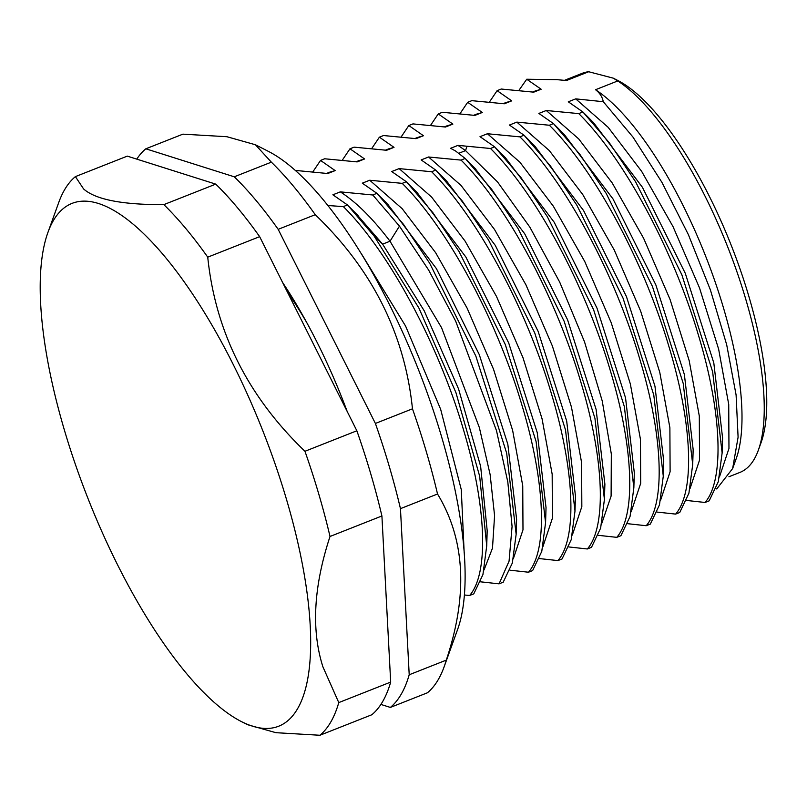 <?xml version="1.0" encoding="UTF-8"?>
<svg xmlns="http://www.w3.org/2000/svg" width="807" height="807" viewBox="0 0 807 807"><rect width="100%" height="100%" fill="white"/><g stroke="black" fill="none" stroke-linecap="round" stroke-linejoin="round"><path stroke-width="1.21" d="M722.447 441.247A188.132 62.714 68.4 0 1 722.164 441.853M715.98 488.83L716.737 488.931L732.645 468.544L736.075 459.032A214.561 71.52 -111.6 0 0 708.264 262.931A214.561 71.52 -111.6 0 0 595.526 89.728L617.769 80.942L613.259 78.158L617.88 80.508A208.216 69.412 68.4 0 1 731.172 245.177A208.216 69.412 68.4 0 1 761.001 442.811L758.318 450.245A214.561 71.52 68.4 0 1 754.293 459.062A214.561 71.52 68.4 0 1 739.888 472.428L728.903 476.766M617.769 80.942A214.561 71.52 68.4 0 1 730.506 254.144A214.561 71.52 68.4 0 1 758.318 450.245M564.527 80.307L582.23 73.316A214.561 71.52 68.4 0 1 588.707 71.742L613.259 78.158M295.261 170.408L327.753 173.525L335.167 170.6L320.55 160.422L312.945 171.709M588.707 71.742L566.464 80.529L556.8 79.651L526.729 79.237L541.154 89.224L533.74 92.159L501.238 89.032L497.102 90.666L511.729 100.855L504.314 103.78L471.813 100.663L467.677 102.297L482.304 112.476L474.889 115.401L442.387 112.284L438.251 113.918L452.878 124.096L445.464 127.032L412.962 123.905L408.826 125.539L423.443 135.727L416.029 138.653L383.537 135.536L379.401 137.17L394.018 147.348L386.603 150.273L354.112 147.156L349.976 148.791L364.593 158.969L357.178 161.904L324.686 158.777L320.55 160.422M595.526 89.728C599.752 92.906 602.335 96.89 603.273 101.702L575.704 98.868L568.289 101.803L582.906 111.981L609.416 142.92L635.603 181.767L681.854 274.773L712.642 371.815L722.134 452.898L718.331 481.608L709.182 500.834L705.046 502.468C724.363 480.316 722.083 413.224 698.519 335.5C673.623 250.876 624.467 158.787 578.77 113.616L582.866 111.941L592.953 122.069M578.77 113.616L546.278 110.498L538.864 113.424L553.481 123.602L579.991 154.54L606.178 193.398L652.429 286.404L683.216 383.436L692.709 464.529L688.906 493.238L679.756 512.465L675.62 514.099C694.928 491.947 692.658 424.855 669.094 347.121C644.198 262.497 595.041 170.408 549.345 125.236L553.441 123.562L563.528 133.7M549.345 125.236L516.853 122.119L509.429 125.045L524.056 135.233L550.566 166.171L576.753 205.018L623.004 298.025L653.791 395.067L663.283 476.15L659.48 504.859L650.331 524.086L646.195 525.72C665.503 503.568 663.233 436.476 639.669 358.742C614.773 274.128 565.616 182.039 519.92 136.867L524.015 135.183L534.103 145.321M519.92 136.867L487.418 133.74L480.004 136.676L494.63 146.854L521.14 177.792L547.317 216.639L593.579 309.656L624.366 406.688L633.848 487.781L630.055 516.48L620.906 535.707L616.77 537.341C636.077 515.189 633.808 448.107 610.243 370.373C585.337 285.749 536.181 193.66 490.495 148.488L494.59 146.813L504.678 156.941M490.495 148.488L457.993 145.371L450.578 148.296L455.592 151.01L465.205 158.475L491.715 189.413L517.902 228.27L564.154 321.287L594.941 418.329L604.423 499.412L600.63 528.111L591.481 547.338L587.345 548.972C606.652 526.82 604.382 459.728 580.818 381.993C555.912 297.369 506.756 205.281 461.069 160.109L465.155 158.424M461.069 160.109L428.567 156.992L421.153 159.917L435.78 170.106L462.29 201.044L488.467 239.891L534.728 332.898L565.515 429.939L574.998 511.023L571.205 539.732L562.055 558.958L557.919 560.593C577.227 538.44 574.957 471.349 551.393 393.624C526.487 309 477.33 216.912 431.634 171.74L435.74 170.065L445.827 180.193M431.634 171.74L399.142 168.613L391.728 171.548L406.355 181.726L432.865 212.665L459.042 251.522L505.293 344.528L536.09 441.56L545.572 522.654L541.779 551.352L532.63 570.579L528.494 572.224C547.802 550.071 545.532 482.979 521.958 405.245C497.062 320.621 447.905 228.532 402.209 183.36L406.314 181.686L416.392 191.824M402.209 183.36L369.717 180.243L362.303 183.169L376.93 193.347L403.439 224.285L429.617 263.143L475.868 356.149L506.665 453.191L516.147 534.274L512.354 562.983L503.205 582.21L499.069 583.844L509.066 561.178L512.072 526.467L507.815 481.991L496.497 430.676L455.683 321.166L428.688 270.133L399.455 226.131L372.784 194.991L376.889 193.307L386.967 203.445M372.784 194.991L340.292 191.864L332.877 194.8L347.504 204.978L374.166 236.118L418.924 308.082L455.925 392.575L479.671 476.251L486.722 545.865L482.929 574.594L473.78 593.831L469.644 595.465C488.951 573.313 486.671 506.221 463.107 428.497C438.211 343.873 389.055 251.784 343.358 206.612L347.434 204.917M343.358 206.612L327.995 205.523M287.353 291.983A206.108 68.706 68.4 0 1 307.376 323.718M464.368 595.001L469.644 595.465M480.568 581.827L499.069 583.844M509.994 570.196L528.494 572.224M539.419 558.575L557.919 560.593M568.844 546.954L587.345 548.972M598.28 535.323L616.77 537.341M627.705 523.703L646.195 525.72M657.13 512.082L675.62 514.099M686.555 500.451L705.046 502.468M464.176 552.694L461.281 489.647L440.672 409.371L405.608 326.099L361.929 254.619M486.803 537.876L487.186 530.673L480.639 466.385L458.578 388.984L424.2 310.766L382.609 244.148L356.24 213.784M484.049 569.954L492.482 548.165L494.58 515.683L490.142 474.607L479.358 427.559L441.56 327.703L390.023 241.222C372.773 218.495 356.2 202.043 340.292 191.864M516.611 519.355L507.835 444.324L479.308 354.677L436.436 268.66L387.552 204.02M513.474 558.323L522.986 529.846L522.744 485.814L512.657 430.504L493.531 369.263L467.061 308.032L435.659 252.722L402.189 208.7L369.717 180.243M546.036 507.734L537.26 432.693L508.733 343.046L465.861 257.03L416.977 192.399M542.899 546.702L552.412 518.225L552.17 474.193L542.082 418.883L522.956 357.642L496.487 296.411L465.084 241.101L431.614 197.079L399.142 168.613M575.462 496.103L566.685 421.072L538.158 331.425L495.286 245.409L446.402 180.778M572.324 535.071L581.837 506.604L581.595 462.572L571.507 407.253L552.381 346.021L525.912 284.78L494.509 229.47L461.039 185.449L428.567 156.992M604.514 491.382L604.897 484.21L596.111 409.452L567.583 319.804L524.701 233.768L474.92 168.239M601.75 523.45L611.111 496.073L611.323 453.958L602.224 400.938L584.53 341.865L559.695 282.117L529.836 227.12L497.526 181.918L465.548 150.606L457.993 145.371M634.312 472.862L625.536 397.821L597.009 308.173L554.137 222.157L505.253 157.526M631.175 511.83L640.687 483.353L640.445 439.321L630.358 384.001L611.232 322.77L584.762 261.529L553.36 206.229L519.89 162.207L487.418 133.74M663.737 461.231L654.961 386.2L626.434 296.552L583.562 210.536L534.678 145.896M660.6 500.199L670.113 471.722L669.881 427.69L659.783 372.38L640.657 311.139L614.198 249.908L582.795 194.598L549.315 150.576L516.853 122.119M693.163 449.61L684.386 374.569L655.859 284.932L612.987 198.915L564.103 134.275M690.025 488.578L699.538 460.101L699.306 416.069L689.208 360.759L670.082 299.518L643.623 238.287L612.22 182.977L578.75 138.955L546.278 110.498M722.588 437.979L713.812 362.948L685.284 273.301L642.412 187.285L593.528 122.654M719.451 476.957L728.963 448.48L728.731 404.448L718.634 349.128L699.508 287.897L673.048 226.656L641.646 171.356L608.175 127.335L575.704 98.868M732.645 468.544L738.092 437.192L736.095 394.946L726.683 344.73L710.432 290.016L688.371 234.615L661.952 182.402L632.94 137.039L603.273 101.702M563.891 80.246A215.408 71.803 -111.6 0 0 562.731 80.468M526.729 79.237L518.931 90.344M541.154 89.224L535.263 90.969M497.102 90.666L489.496 101.964M511.729 100.855L505.828 102.6M467.677 102.297L460.071 113.585M482.304 112.476L476.402 114.221M438.251 113.918L430.645 125.216M452.878 124.096L446.977 125.852M408.826 125.539L401.22 136.837M423.443 135.727L417.552 137.472M379.401 137.17L371.795 148.458M394.018 147.348L388.127 149.093M349.976 148.791L342.37 160.089M364.593 158.969L358.701 160.724M335.167 170.6L329.276 172.345M145.825 148.801L182.896 134.154L226.908 136.716L255.426 144.756L268.65 151.504A274.804 91.605 68.4 0 1 441.621 436.89A274.804 91.605 68.4 0 1 457.539 629.662L444.112 666.854A306.519 102.176 -111.6 0 0 446.281 660.126L409.21 674.763L400.454 508.652A306.519 102.176 -111.6 0 0 375.396 423.453L278.183 229.329A306.519 102.176 -111.6 0 0 234.282 176.804L145.825 148.801A306.519 102.176 -111.6 0 0 136.766 159.12M255.426 144.756L271.354 162.157L234.282 176.804M446.281 660.126C468.131 594.971 465.205 539.59 437.525 494.005A306.519 102.176 -111.6 0 0 426.358 451.839A306.519 102.176 -111.6 0 0 412.468 408.816C404.821 334.32 372.42 269.609 315.255 214.692A306.519 102.176 -111.6 0 0 271.354 162.157M380.894 704.43L390.366 707.426L427.438 692.779A306.519 102.176 -111.6 0 0 444.112 666.854M315.255 214.692L278.183 229.329M412.468 408.816L375.396 423.453M437.525 494.005L400.454 508.652M390.366 707.426A306.519 102.176 -111.6 0 0 409.21 674.763M282.621 282.531A239.397 79.802 68.4 0 1 347.181 411.459M47.976 232.305L58.719 202.547A306.519 102.176 68.4 0 1 75.394 176.622L127.294 156.124L215.741 184.127A306.519 102.176 -111.6 0 1 259.652 236.653L356.855 430.777A306.519 102.176 -111.6 0 1 381.913 515.976L390.679 682.086A306.519 102.176 68.4 0 1 371.835 714.75L319.925 735.258L275.923 732.685L247.406 724.646L241.222 721.498A281.149 93.723 68.4 0 1 88.256 499.16A281.149 93.723 68.4 0 1 47.976 232.305A281.149 93.723 68.4 0 1 53.252 220.765A281.149 93.723 68.4 0 1 233.243 364.522A281.149 93.723 68.4 0 1 297.581 708.687A281.149 93.723 68.4 0 1 241.222 721.498M390.679 682.086L338.779 702.594A306.519 102.176 68.4 0 1 319.925 735.258M381.913 515.976L330.013 536.473C313.55 586.628 311.189 630.085 322.911 666.834L338.779 702.594M259.652 236.653L207.742 257.161A306.519 102.176 -111.6 0 0 163.841 204.625C122.351 204.817 95.609 199.591 83.615 188.969L75.394 176.622M330.013 536.473A306.519 102.176 -111.6 0 0 304.955 451.284C247.789 396.358 215.388 331.647 207.742 257.161M356.855 430.777L304.955 451.284M215.741 184.127L163.841 204.625M399.455 226.131L390.023 241.222L382.609 244.148L374.166 236.118M466.87 146.551L465.548 150.606L458.961 153.209M487.186 530.673L486.722 545.865M349.34 206.844L358.086 215.63M516.147 534.274L516.611 519.072M545.572 522.654L546.036 507.452M574.998 511.023L575.472 495.831M604.423 499.412L604.887 484.21M466.012 159.292L475.817 169.137M633.848 487.781L634.322 472.579M663.283 476.15L663.747 460.948M692.709 464.529L693.173 449.328M722.134 452.909L722.598 437.707M532.67 91.998L535.878 90.727M503.245 103.619L506.453 102.348M473.82 115.24L477.028 113.979M444.395 126.87L447.603 125.599M414.969 138.491L418.177 137.23M385.544 150.122L388.752 148.851M356.119 161.743L359.327 160.472M326.694 173.364L329.902 172.103"/></g></svg>
